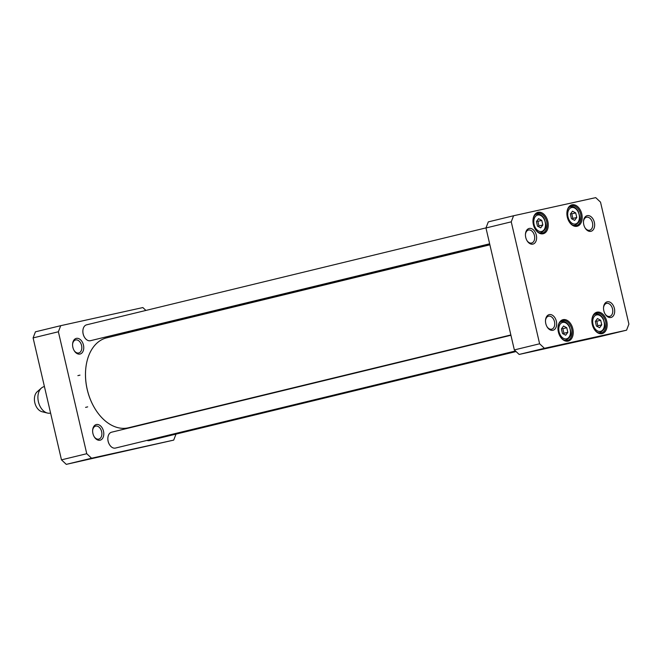 <?xml version="1.0" encoding="UTF-8"?>
<svg xmlns="http://www.w3.org/2000/svg" width="662" height="662" viewBox="0 0 662 662"><rect width="100%" height="100%" fill="white"/><g stroke="black" fill="none" stroke-linecap="round" stroke-linejoin="round"><path stroke-width="0.99" d="M85.605 370.596A45.728 30.717 76.4 0 0 85.597 370.72A45.728 30.717 76.4 0 0 87.21 389.513A45.728 30.717 76.4 0 0 94.699 408.214A45.728 30.717 76.4 0 0 94.757 408.313M510.857 334.955L128.511 427.768A46.274 31.081 -103.6 0 1 94.823 408.421A46.274 31.081 -103.6 0 1 87.243 389.496A46.274 31.081 -103.6 0 1 85.613 370.48A46.274 31.081 -103.6 0 1 106.681 337.835L489.88 244.816M44.42 386.558L44.131 386.633A13.612 9.144 76.4 0 0 41.383 388.081L37.188 391.747A10.89 7.315 76.4 0 0 34.854 402.885A10.89 7.315 76.4 0 0 42.037 411.723L47.441 413.055A13.612 9.144 76.4 0 0 50.428 413.113A13.612 9.144 76.4 0 0 50.552 413.08L50.593 413.071M41.383 388.081A13.612 9.144 76.4 0 0 38.462 402.008A13.612 9.144 76.4 0 0 47.441 413.055M60.714 325.679L35.434 331.819L33.1 337.91L61.475 459.85L66.283 464.368L173.701 440.114L91.563 458.228L86.755 453.71L58.38 331.77L60.714 325.679L142.851 307.565L145.913 310.437M176.001 434.115L173.701 440.114M83.453 345.051A8.052 5.412 76.4 0 0 77.487 338.307A8.052 5.412 76.4 0 0 72.597 344.075A8.052 5.412 76.4 0 0 74.202 350.678A8.052 5.412 76.4 0 0 81.12 353.607A8.052 5.412 76.4 0 0 83.453 345.051M103.495 431.21A8.052 5.412 76.4 0 0 97.537 424.458A8.052 5.412 76.4 0 0 92.647 430.226A8.052 5.412 76.4 0 0 94.252 436.829A8.052 5.412 76.4 0 0 101.17 439.758A8.052 5.412 76.4 0 0 103.495 431.21M92.63 430.548A6.694 4.493 -103.6 0 1 95.659 426.105A6.694 4.493 -103.6 0 1 101.625 431.641A6.694 4.493 -103.6 0 1 98.812 439.113A6.694 4.493 -103.6 0 1 94.095 436.556M72.58 344.389A6.694 4.493 -103.6 0 1 75.609 339.954A6.694 4.493 -103.6 0 1 81.575 345.49A6.694 4.493 -103.6 0 1 78.761 352.962A6.694 4.493 -103.6 0 1 74.045 350.405M58.38 331.77L33.1 337.91M86.755 453.71L61.475 459.85M91.563 458.228L66.283 464.368M489.814 244.518L124.39 333.218A8.167 5.486 -103.6 0 1 122.015 333.044M82.882 330.71A7.621 5.122 76.4 0 0 82.874 330.834A7.621 5.122 76.4 0 0 84.388 337.082A7.621 5.122 76.4 0 0 84.455 337.181M489.648 243.806L90.462 340.698A8.167 5.486 -103.6 0 1 84.513 337.289A8.167 5.486 -103.6 0 1 82.891 330.595A8.167 5.486 -103.6 0 1 86.606 324.827L485.999 227.885M107.865 438.078A7.621 5.122 76.4 0 0 107.856 438.194A7.621 5.122 76.4 0 0 109.379 444.442A7.621 5.122 76.4 0 0 109.437 444.541M515.458 350.968L115.445 448.066A8.167 5.486 -103.6 0 1 109.503 444.649A8.167 5.486 -103.6 0 1 107.873 437.954A8.167 5.486 -103.6 0 1 111.597 432.195L510.932 335.262M516.087 351.563L149.372 440.578A8.167 5.486 -103.6 0 1 146.997 440.404M565.687 335.22L562.477 333.516L561.409 328.923L563.552 326.035L566.763 327.74L567.831 332.332L565.687 335.22M540.705 227.86L537.494 226.156L536.427 221.563L538.57 218.675L541.781 220.38L542.848 224.972L540.705 227.86M574.633 220.372L571.422 218.667L570.354 214.074L572.498 211.195L575.708 212.899L576.776 217.484L574.633 220.372M599.615 327.74L596.404 326.035L595.337 321.442L597.48 318.554L600.691 320.259L601.758 324.852L599.615 327.74M513.58 215.754L595.717 197.632L600.525 202.15L628.9 324.09L626.566 330.181L544.429 348.303L539.621 343.785L511.246 221.844L513.58 215.754L488.299 221.886L485.966 227.976L514.341 349.925L519.149 354.435L601.286 336.321L626.566 330.181M536.311 235.126A8.052 5.412 76.4 0 0 530.353 228.373A8.052 5.412 76.4 0 0 525.462 234.149A8.052 5.412 76.4 0 0 527.068 240.745A8.052 5.412 76.4 0 0 533.986 243.674A8.052 5.412 76.4 0 0 536.311 235.126M614.394 308.484A8.052 5.412 76.4 0 0 608.436 301.731A8.052 5.412 76.4 0 0 603.545 307.499A8.052 5.412 76.4 0 0 605.151 314.102A8.052 5.412 76.4 0 0 612.069 317.032A8.052 5.412 76.4 0 0 614.394 308.484M606.756 321.31A11.022 7.406 76.4 0 0 598.597 312.075A11.022 7.406 76.4 0 0 591.902 319.969A11.022 7.406 76.4 0 0 594.104 329.014A11.022 7.406 76.4 0 0 603.578 333.019A11.022 7.406 76.4 0 0 606.756 321.31M547.846 221.431A11.022 7.406 76.4 0 0 539.687 212.196A11.022 7.406 76.4 0 0 532.993 220.09A11.022 7.406 76.4 0 0 535.194 229.135A11.022 7.406 76.4 0 0 544.661 233.14A11.022 7.406 76.4 0 0 547.846 221.431M581.774 213.95A11.022 7.406 76.4 0 0 573.615 204.715A11.022 7.406 76.4 0 0 566.92 212.61A11.022 7.406 76.4 0 0 569.113 221.646A11.022 7.406 76.4 0 0 578.588 225.659A11.022 7.406 76.4 0 0 581.774 213.95M572.829 328.799A11.022 7.406 76.4 0 0 564.669 319.556A11.022 7.406 76.4 0 0 557.983 327.458A11.022 7.406 76.4 0 0 560.176 336.495A11.022 7.406 76.4 0 0 569.651 340.5A11.022 7.406 76.4 0 0 572.829 328.799M556.361 321.277A8.052 5.412 76.4 0 0 550.403 314.533A8.052 5.412 76.4 0 0 545.513 320.3A8.052 5.412 76.4 0 0 547.118 326.904A8.052 5.412 76.4 0 0 554.036 329.833A8.052 5.412 76.4 0 0 556.361 321.277M594.344 222.324A8.052 5.412 76.4 0 0 588.386 215.58A8.052 5.412 76.4 0 0 583.495 221.348A8.052 5.412 76.4 0 0 585.1 227.951A8.052 5.412 76.4 0 0 592.018 230.873A8.052 5.412 76.4 0 0 594.344 222.324M538.297 226.578L538.934 225.924L537.858 221.331L541.781 220.38M538.934 225.924L542.848 224.972M537.858 221.331L536.874 220.951M572.225 219.097L572.853 218.435L571.786 213.851L575.708 212.899M572.853 218.435L576.776 217.484M571.786 213.851L570.801 213.47M563.288 333.946L563.916 333.284L562.849 328.691L566.763 327.74M563.916 333.284L567.831 332.332M562.849 328.691L561.856 328.319M597.207 326.457L597.844 325.803L596.768 321.211L600.691 320.259M597.844 325.803L601.758 324.852M596.768 321.211L595.783 320.838M603.529 307.813A6.694 4.493 -103.6 0 1 606.558 303.378A6.694 4.493 -103.6 0 1 612.524 308.914A6.694 4.493 -103.6 0 1 609.71 316.386A6.694 4.493 -103.6 0 1 604.985 313.829M545.496 320.615A6.694 4.493 -103.6 0 1 548.525 316.179A6.694 4.493 -103.6 0 1 554.491 321.715A6.694 4.493 -103.6 0 1 551.678 329.188A6.694 4.493 -103.6 0 1 546.961 326.631M525.446 234.464A6.694 4.493 -103.6 0 1 528.475 230.028A6.694 4.493 -103.6 0 1 534.441 235.556A6.694 4.493 -103.6 0 1 531.627 243.028A6.694 4.493 -103.6 0 1 526.911 240.472M583.479 221.662A6.694 4.493 -103.6 0 1 586.507 217.227A6.694 4.493 -103.6 0 1 592.473 222.763A6.694 4.493 -103.6 0 1 589.66 230.227A6.694 4.493 -103.6 0 1 584.943 227.678M557.967 327.64A10.211 6.86 -103.6 0 1 562.609 320.615A10.211 6.86 -103.6 0 1 571.711 329.055A10.211 6.86 -103.6 0 1 567.417 340.45A10.211 6.86 -103.6 0 1 560.077 336.337M591.894 320.16A10.211 6.86 -103.6 0 1 596.528 313.134A10.211 6.86 -103.6 0 1 605.639 321.575A10.211 6.86 -103.6 0 1 601.344 332.969A10.211 6.86 -103.6 0 1 594.004 328.857M566.912 212.792A10.211 6.86 -103.6 0 1 571.546 205.766A10.211 6.86 -103.6 0 1 580.648 214.207A10.211 6.86 -103.6 0 1 576.362 225.61A10.211 6.86 -103.6 0 1 569.022 221.489M532.984 220.272A10.211 6.86 -103.6 0 1 537.618 213.255A10.211 6.86 -103.6 0 1 546.721 221.696A10.211 6.86 -103.6 0 1 542.435 233.09A10.211 6.86 -103.6 0 1 535.095 228.969M485.966 227.976L511.246 221.844M514.341 349.925L539.621 343.785M519.149 354.435L544.429 348.303M563.511 338.356A8.441 5.668 -103.6 0 1 560.201 324.123A8.441 5.668 -103.6 0 1 570.156 329.411A8.441 5.668 -103.6 0 1 563.511 338.356M538.529 230.997A8.441 5.668 -103.6 0 1 535.21 216.755A8.441 5.668 -103.6 0 1 545.174 222.043A8.441 5.668 -103.6 0 1 538.529 230.997M572.448 223.508A8.441 5.668 -103.6 0 1 569.138 209.275A8.441 5.668 -103.6 0 1 579.101 214.562A8.441 5.668 -103.6 0 1 572.448 223.508M597.438 330.876A8.441 5.668 -103.6 0 1 594.12 316.643A8.441 5.668 -103.6 0 1 604.083 321.922A8.441 5.668 -103.6 0 1 597.438 330.876M539.158 232.743A9.525 6.397 76.4 0 0 541.102 232.71C548.467 228.349 545.562 223.822 544.379 219.014C542.352 215.307 539.762 213.702 536.609 214.198A9.525 6.397 76.4 0 0 534.863 215.059M573.077 225.262A9.525 6.397 76.4 0 0 575.03 225.229C582.386 220.868 579.49 216.342 578.298 211.534C576.271 207.818 573.681 206.213 570.528 206.718A9.525 6.397 76.4 0 0 568.79 207.578M564.14 340.111A9.525 6.397 76.4 0 0 566.084 340.078C573.449 335.717 570.553 331.19 569.361 326.374C567.334 322.667 564.744 321.062 561.591 321.558A9.525 6.397 76.4 0 0 559.845 322.427M598.067 332.622A9.525 6.397 76.4 0 0 600.012 332.597C607.377 328.236 604.48 323.701 603.289 318.894C601.262 315.186 598.671 313.581 595.519 314.078A9.525 6.397 76.4 0 0 593.773 314.947M85.588 407.378L87.682 406.865M77.884 375.635L79.978 375.131M536.609 214.198L535.393 214.496M541.102 232.71L539.886 233.007M570.528 206.718L569.312 207.007M575.03 225.229L573.813 225.527M561.591 321.558L560.375 321.856M566.084 340.078L564.868 340.376M595.519 314.078L594.302 314.376M600.012 332.597L598.796 332.887"/></g></svg>
